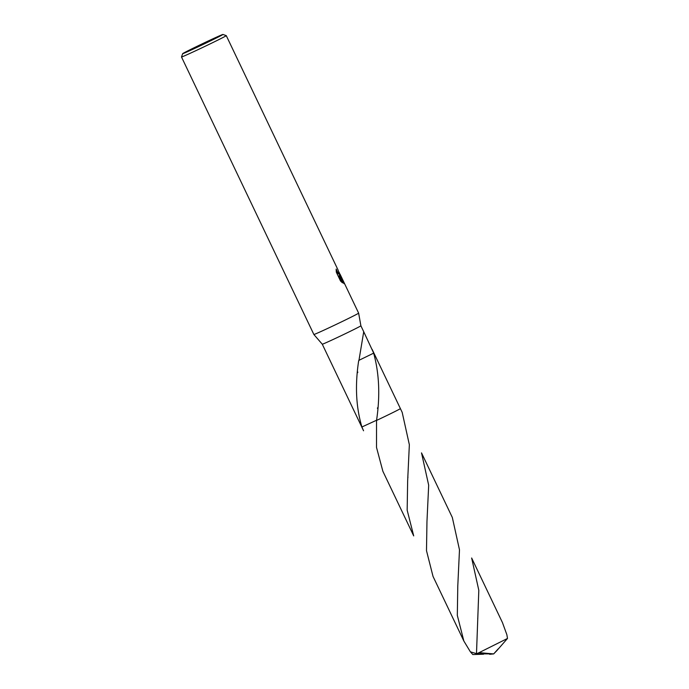 <?xml version="1.0" encoding="UTF-8"?>
<svg xmlns="http://www.w3.org/2000/svg" width="689" height="689" viewBox="0 0 689 689"><rect width="100%" height="100%" fill="white"/><g stroke="black" fill="none" stroke-linecap="round" stroke-linejoin="round"><path stroke-width="1.03" d="M376.556 420.247L361.914 426.991C355.998 407.277 354.921 385.168 358.685 360.683A21.393 0.448 -25.5 0 0 358.917 360.58L363.723 331.728L360.89 325.794L358.633 313.133A24.804 0.517 154.5 0 1 358.409 313.323A24.804 0.517 154.5 0 1 334.837 325.053A24.804 0.517 154.5 0 1 313.865 334.492A24.804 0.517 154.5 0 1 313.865 334.484L181.5 56.98A24.804 0.517 154.5 0 1 181.5 56.972A24.804 0.517 154.5 0 0 202.411 47.584A24.804 0.517 154.5 0 0 226.044 35.819A24.804 0.517 154.5 0 0 226.268 35.63A24.804 0.517 154.5 0 1 226.268 35.63L222.952 34.45A22.324 0.465 154.5 0 1 222.762 34.631A22.324 0.465 154.5 0 1 201.274 45.319A22.324 0.465 154.5 0 1 182.671 53.664A22.324 0.465 154.5 0 1 182.869 53.501A22.324 0.465 154.5 0 1 203.935 43.019A22.324 0.465 154.5 0 1 222.952 34.45M360.89 325.794A21.393 0.448 154.5 0 1 360.7 325.957A21.393 0.448 154.5 0 1 340.366 336.077A21.393 0.448 154.5 0 1 322.28 344.207L313.865 334.492M339.066 272.207L340.616 276.031L339.866 276.031L342.14 278.563L344.147 282.774L343.923 283.644L339.152 275.738L342.562 282.886L340.547 281.043M340.547 281.052L336.335 272.224L336.146 269.106L337.524 272.095L339.384 273.826L338.032 269.967A24.804 0.517 -25.5 0 0 338.032 269.95L226.268 35.63M361.768 427.016A21.393 0.448 154.5 0 0 361.914 426.999L361.914 426.999A21.393 0.448 154.5 0 1 361.768 427.008L363.559 430.78L361.914 426.999A21.393 0.448 154.5 0 1 361.768 427.008L361.768 427.008A21.393 0.448 154.5 0 1 361.768 426.999A21.393 0.448 154.5 0 1 361.768 426.999L333.493 367.728M376.538 420.445A21.393 0.448 154.5 0 0 378.347 419.592A21.393 0.448 154.5 0 0 400.387 408.594L400.387 408.586A21.393 0.448 154.5 0 1 400.387 408.594A21.393 0.448 154.5 0 1 400.387 408.586A21.393 0.448 154.5 0 1 400.197 408.758A21.393 0.448 154.5 0 1 376.538 420.445L376.521 447.462L382.886 471.302L413.71 535.904L407.165 510.153L407.647 481.017L409.352 444.741L402.187 412.358L400.387 408.594A21.393 0.448 154.5 0 1 400.387 408.586A21.393 0.448 154.5 0 1 400.188 408.758A21.393 0.448 154.5 0 1 376.538 420.445C380.233 395.986 379.269 373.541 373.645 353.121M373.662 353.147A21.393 0.448 154.5 0 1 373.653 353.156A21.393 0.448 154.5 0 0 373.696 353.13L360.459 359.58L373.653 353.156M322.28 344.207L333.278 367.271M340.082 276.125L339.229 273.903M343.647 283.153L341.563 278.787L339.668 276.547M339.384 273.826L338.428 273.981L336.18 270.975M341.417 281.93L338.583 276.005L339.152 275.738M363.723 331.728L373.696 353.13M358.969 360.356L360.459 359.563M483.549 654.223L472.826 654.55L470.38 651.82L463.852 641.028L457.315 615.372L457.78 586.124L459.485 549.848L452.329 517.482L421.513 452.88L428.679 485.228L426.965 521.53L426.491 550.666L433.028 576.417L463.852 641.028M479.07 652.655L507.5 638.453L506.88 634.75L502.462 622.606L471.646 557.995L478.812 590.309L476.487 653.827L493.694 653.904L479.07 652.655A21.393 0.448 154.5 0 1 476.487 653.827M477.27 653.887L470.38 651.82M498.156 648.917L493.694 653.904L489.655 654.3M496.373 651.183L507.5 638.453M496.304 651.183L493.694 653.904L496.321 651.157M182.671 53.664L181.5 56.972M377.443 408.388L377.486 407.854M357.789 372L357.746 372.594M400.387 408.586L372.112 349.323M358.633 313.133L344.147 282.774M342.14 278.563L340.056 274.196M477.71 618.791L477.761 618.145M407.94 477.124L407.905 477.563"/></g></svg>
